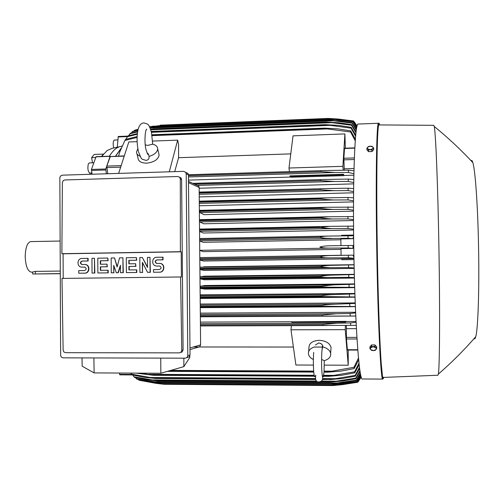 <?xml version="1.0" encoding="UTF-8"?>
<svg xmlns="http://www.w3.org/2000/svg" width="504" height="504" viewBox="0 0 504 504"><rect width="100%" height="100%" fill="white"/><g stroke="black" fill="none" stroke-linecap="round" stroke-linejoin="round"><path stroke-width="0.76" d="M145.253 144.843L147.811 145.41L152.624 144.175C155.9 144.982 157.588 146.563 157.689 148.919C157.261 152.277 154.369 154.778 149.026 156.416L148.541 154.167L147.011 152.794M140.156 156.284C137.794 155.352 136.571 153.934 136.502 152.038L137.85 148.699M146.305 160.354L146.57 160.31C148.447 159.825 149.266 158.527 149.026 156.416M158.71 153.336L159.113 155.081C158.13 159.623 153.959 162.313 146.62 163.157C141.303 163.082 138.442 161.425 138.033 158.174L136.924 153.739M137.113 141.655L128.81 141.964L118.635 173.395L169.281 171.801L177.666 140.143L178.58 144.446L178.586 157.695L174.699 171.631M152.618 141.076L177.666 140.143M178.586 157.695L290.764 153.877M289.428 171.631L288.994 168.027L293.026 135.847L344.906 133.913L345.341 148.195M288.994 168.027L342.896 166.333L344.906 133.913M343.186 170.22L342.896 166.333M354.822 147.861L344.522 148.22L343.873 158.281L344.264 170.201M124.312 155.862L109.979 156.618L124.23 156.127M107.736 173.741L106.753 166.087L109.979 156.618M121.017 148.378L115.523 156.171M106.369 173.786L105.758 168.979L110.363 156.347M115.662 156.164L120.872 148.749M292.125 321.754L200.39 322.106M345.593 322.151L291.759 322.352L291.81 321.848L346.122 321.35L345.593 322.151L346.122 321.35M356.044 321.502L346.135 321.539M200.34 316.796L355.78 316.039M355.61 312.278L200.308 313.135M200.258 307.673L355.377 306.665M355.226 302.923L200.227 304.038M200.176 298.456L355.011 297.19M354.885 293.46L200.138 294.834M354.577 283.922L204.719 285.503L200.636 286.228L200.409 287.368L200.661 288.496L204.983 289.12L354.696 287.639M199.993 278.832L204.347 279.777L354.413 278.038M354.312 274.327L204.139 276.167L199.975 276.847M199.905 269.483L203.862 270.402L354.167 268.405M354.085 264.707L203.717 266.805L332.155 265.318M353.978 259.573L341.882 259.749L341.636 258.747L353.959 258.558M199.817 259.988L203.528 261.022L341.687 258.949M341.076 255.276L199.798 257.588M199.729 250.488L203.339 251.654L340.994 249.348M358.199 381.749L361.236 377.099M118.251 136.477L127.802 136.112L118.251 136.477L117.275 147.218M92.471 162.817L91.633 157.626L94.254 154.426L103.408 154.104L101.449 156.479M90.342 173.004L89.624 174.308M91.218 174.264L91.848 173.004M119.87 146.651L112.008 148.378L107.201 150.513L101.619 156.473M113.721 148C112.846 143.961 113.035 141.315 114.288 140.062L114.307 140.062M60.127 241.032L30.75 241.592C27.361 242.481 25.509 247.433 25.2 256.435C25.628 265.992 27.644 271.221 31.254 272.122L32.672 272.103M60.272 273.584L32.684 273.987L32.672 272.034L35.362 271.398L60.26 271.064M32.684 273.987L60.272 273.71M91.633 157.626L95.703 157.481M119.48 373.042L119.794 374.85L132.168 374.919L119.794 374.85M110.2 156.177L96.075 156.668L91.432 169.445L92.062 174.233M91.835 172.96L89.68 173.023C87.935 171.524 87.469 168.519 88.282 164.008L89.221 162.924L93.813 162.773M121.987 146.059L120.273 146.551C116.512 147.357 112.883 150.576 109.393 156.202M358.205 124.053L358.111 124.06C355.024 122.34 352.68 176.728 353.764 246.79C354.766 320.639 359.15 381.446 362.332 378.976L362.389 378.976M379.606 335.255L379.134 335.324L379.606 335.261M379.052 124.916L378.951 124.916C377.143 123.448 376.154 177.288 377.25 246.456C378.328 319.366 381.289 379.594 383.135 377.433L383.21 377.433M433.768 125.326L434.246 126.479C435.689 132.401 437.819 183.632 438.877 245.511C440.055 310.968 439.671 368.266 438.341 374.113L437.919 375.241M471.139 160.782C471.681 160.014 472.248 160.618 472.84 162.603C475.253 170.05 477.811 205.588 478.548 246.324C479.405 289.46 478.025 329.036 475.726 336.741C475.209 338.675 474.674 339.293 474.119 338.581M376.696 348.497L376.721 346.897L374.919 344.956L371.517 344.956L369.936 346.897L369.898 348.491L370.799 349.65L370.346 348.686L370.686 347.722L373.18 346.752L375.789 347.722L376.236 348.692L375.889 349.656L373.401 350.62L375.102 350.425L376.696 348.497L374.888 346.557L371.479 346.557L369.898 348.491M371.706 350.419L373.401 350.62L370.799 349.65L371.706 350.419M374.919 344.956L374.888 346.557M371.517 344.956L371.479 346.557M361.192 376.961L357.777 382.227L361.154 376.841M333.144 385.529L342.38 384.665L357.777 382.227M199.729 250.324L331.109 248.094C325.817 248.182 322.081 247.842 319.901 247.08C322.163 246.242 325.76 245.807 330.7 245.776L352.957 245.429L353.002 248.428L348.188 248.006L348.151 245.486M330.7 245.776L330.353 245.782M348.188 248.006L331.109 248.094M199.641 240.811L348.062 238.253L352.737 238.713L340.843 238.94L340.937 245.606M199.641 240.969L203.295 242.311L340.855 239.772M331.563 238.342C326.239 238.411 322.321 238.077 319.801 237.346L319.801 237.195C321.899 236.489 325.256 236.105 329.881 236.048L353.625 235.752M199.628 239.621L319.801 237.346M199.628 239.476L319.801 237.195M348.062 238.253L348.037 235.74M329.881 236.048L199.622 238.543L329.433 236.055M199.804 258.703L320.065 256.845C322.503 256.045 326.327 255.61 331.519 255.541L352.976 255.15L341.076 255.333L340.981 248.629L353.002 248.428M331.519 255.541L199.798 257.601L331.267 255.541M199.817 259.875L330.662 257.878C325.811 257.954 322.276 257.664 320.065 256.996L199.811 258.848M353.953 258.224L348.352 257.79L348.302 255.257M348.352 257.79L330.662 257.878M199.905 269.426L330.214 267.668L320.286 266.918L199.899 268.563M320.286 266.918L320.279 266.622C323.398 265.797 327.417 265.362 332.338 265.312L354.091 264.839M199.893 268.273L320.279 266.622M354.161 267.945L348.56 267.58L348.503 265.047M348.56 267.58L330.214 267.668M200.107 278.977L329.761 277.452C325.672 277.502 322.604 277.294 320.569 276.835L199.987 278.265M320.569 276.835L320.557 276.394C323.499 275.644 327.701 275.209 333.163 275.089L354.318 274.548M199.981 277.836L320.557 276.394M354.4 277.66L348.806 277.364L348.736 274.831M348.806 277.364L329.761 277.452M333.163 275.089L200.088 276.709L333.081 275.089M354.684 287.343L329.282 287.204L200.661 288.496L329.257 287.204L320.909 286.713L200.447 287.929M320.909 286.713L320.891 286.133L333.982 284.842L354.589 284.231M200.409 287.368L320.891 286.133M349.096 287.116L349.02 284.59M200.636 286.228L333.982 284.842M355.005 296.976L321.313 296.535L200.164 297.549M321.313 296.535L321.281 295.835C324.841 295.117 329.32 294.689 334.719 294.55L354.898 293.863M200.157 296.862L321.281 295.835M328.709 296.913L200.17 297.977L328.595 296.913M349.429 296.818L349.341 294.304M200.151 295.722L334.719 294.55M355.37 306.539L321.785 306.281L200.252 307.087M321.785 306.281L321.741 305.468C325.452 304.781 330.026 304.353 335.469 304.196L355.244 303.427M200.246 306.287L321.741 305.468M328.123 306.552L200.258 307.39L327.921 306.552M349.808 306.457L349.707 303.956M200.233 305.141L335.469 304.196M355.78 316.002L200.34 316.518M322.321 315.92L322.264 315.013L336.225 313.753L350.123 313.513L355.641 312.896M200.334 315.63L322.264 315.013M200.34 316.714L327.216 316.096M350.236 316.002L350.123 313.513M200.321 314.471L336.225 313.753M291.81 321.848L345.618 321.64M356.24 325.345L200.428 325.817M322.932 325.426L322.862 324.444L336.987 323.203L350.582 322.957L356.082 322.245M200.416 324.859L322.862 324.444M326.876 325.527L200.428 325.93L326.491 325.527M350.715 325.426L350.582 322.957M200.403 323.694L336.987 323.203M293.391 347.042L193.429 346.979M313.406 365.079L295.892 365.009L290.991 329.792L291.419 325.641M324.299 365.123L348.22 365.217L345.221 329.66L345.429 325.452M290.991 329.792L345.221 329.66M308.65 351.559L308.952 347.981C308.87 343.375 312.272 340.824 319.158 340.32C325.66 340.71 329.616 343.029 331.034 347.275L330.876 349.789M322.05 349.537L322.812 346.891L322.68 345.738L321.93 344.358L320.531 343.356M322.812 346.891C327.228 348.138 329.843 350.293 330.656 353.354C331.034 356.819 328.923 359.251 324.305 360.644L321.565 359.446M313.381 359.56C310.558 358.136 308.914 356.29 308.442 354.029C308.12 350.664 310.212 348.283 314.723 346.884M348.233 350.06L348.22 365.217M346.387 325.445L346.456 338.997L347.414 350.053L357.809 350.066M198.356 347.231L199.742 346.739L200.605 344.9L199.149 187.469L198.746 186.052M160.745 358.111L160.839 373.269L94.109 372.903L93.902 357.935M82.02 357.903L82.171 366.2L94.109 372.903M160.839 373.269L183.847 366.635L189.8 357.487L189.806 356M183.847 366.635L183.866 358.174M187.614 357.437L189.233 356.807L190.027 354.942L188.427 174.857L187.986 173.464L185.749 172.362L186.197 173.76L187.79 355.66L186.99 357.538L185.359 358.18L62.987 357.846L61.324 357.122L60.631 355.377L59.85 177.685L60.354 176.148L62.175 175.178L183.733 171.347L185.749 172.362M180.665 352.491L182.152 351.962L183.078 349.978L181.61 179.512L181.087 178.007L179.525 177.112M63.195 278.403L63.088 253.802L61.879 253.695L62.376 182.473L63.284 180.545L64.758 179.966L177.868 176.507L179.802 177.414L180.306 178.92L180.382 251.704L181.194 251.817L181.409 276.998L180.596 276.979L181.774 350.356L180.867 352.346L179.367 352.876L65.545 352.68L63.857 351.95L63.126 350.204L61.992 278.422L180.596 276.979M142.727 272.406L139.91 272.425L139.803 257.538L142.349 257.5L147.514 267.504L147.439 257.418L149.984 257.38L150.097 272.292L147.546 272.324L142.38 262.319L142.456 272.393L142.657 262.849M142.349 257.5L147.508 267M149.984 257.38L150.362 272.305L147.546 272.324M114.068 272.777L111.258 272.803L111.163 257.998L114.521 257.941L117.092 267.057L119.555 257.859L122.919 257.809L123.02 272.645L120.494 272.683L120.443 265.262L117.974 272.714L116.292 272.733L113.728 265.362L113.772 272.771L114.03 266.225M114.521 257.941L117.237 266.528M122.919 257.809L123.304 272.658L120.494 272.683M120.45 266.137L118.264 272.727L116.292 272.733M94.853 273.029L92.043 273.055L91.961 258.3L94.456 258.262L94.853 273.029L92.043 273.055M84.968 264.499L85.359 264.531C90.355 264.883 89.895 273.319 84.886 273.162L78.756 273.225L78.744 270.629L84.546 270.547C86.619 269.483 86.675 268.33 84.716 267.089L81.95 267.12M84.792 267.101L82.366 267.133M82.039 267.12L81.591 267.101C76.558 266.818 76.955 258.313 81.995 258.457L88.124 258.388L88.137 260.99L82.335 261.078C80.3 262.086 80.212 263.233 82.083 264.518M108.209 272.859L97.877 272.979L97.795 258.206L107.818 258.048L107.831 260.656L100.309 260.776L100.328 264.247L107.018 264.153L107.031 266.761L100.346 266.855L100.365 270.333L108.19 270.245L108.209 272.859L97.877 272.979M107.818 258.048L108.133 260.681L100.617 260.795L100.636 264.247M107.018 264.153L107.333 266.78L100.655 266.874L100.674 270.333M136.798 272.481L126.391 272.601L126.29 257.752L136.42 257.594L136.439 260.221L128.835 260.335L128.86 263.831L135.62 263.731L135.633 266.358L128.879 266.452L128.904 269.949L136.779 269.861L136.798 272.481L126.391 272.601M136.42 257.594L136.716 260.24L129.118 260.36L129.144 263.825M135.62 263.731L135.91 266.37L129.163 266.471L129.181 269.942M159.919 263.403L160.568 263.491C165.425 264.279 164.638 272.349 159.724 272.179L153.5 272.248L153.481 269.615L159.447 269.533C161.532 268.538 161.633 267.378 159.749 266.043L156.643 266.049M159.422 266.017L157.116 266.068M156.864 266.055L156.076 265.986C151.131 265.331 151.811 257.122 156.794 257.273L163.019 257.204L163.038 259.837L157.072 259.932C155.005 260.908 154.892 262.061 156.744 263.403L156.813 263.416M63.088 253.802L181.194 251.817M153.5 272.248L159.472 272.173C164.392 272.336 165.18 264.26 160.316 263.466L156.744 263.403M162.767 257.179L162.786 259.812L156.813 259.906C154.747 260.883 154.64 262.042 156.486 263.384M136.508 269.842L136.527 272.469M107.888 270.232L107.906 272.847M78.756 273.225L84.559 273.149C89.573 273.307 90.033 264.865 85.031 264.506L82.001 264.518M87.803 258.363L87.822 260.965L82.013 261.053C79.947 262.105 79.884 263.258 81.824 264.512M87.822 260.965L88.137 260.99M94.456 258.262L94.544 273.023M113.772 272.771L111.258 272.803M142.456 272.393L139.91 272.425M180.382 251.704L61.879 253.695M357.09 125.962L353.915 121.42M376.803 170.806L376.324 170.957M368.594 151.66L368.506 149.978L370.188 149.713L367.681 148.913L367.321 148.05L367.737 147.155L366.881 148.27L366.969 149.946L368.594 151.66L371.965 151.54L373.703 149.72L373.621 148.037L372.796 146.979L373.162 147.848L372.746 148.743L370.188 149.713L371.883 149.858L373.621 148.037M371.965 151.54L371.883 149.858M370.295 146.192L372.796 146.979L371.984 146.336L370.295 146.192L368.619 146.456L367.737 147.155L370.295 146.192M366.881 148.27L368.506 149.978M376.784 173.08L376.305 172.929M140.723 373.162L153.436 375.297L136.332 373.136M153.216 374.945L314.276 375.883M315.29 375.889L315.699 375.889M322.295 375.927L322.68 375.934M323.606 375.934L333.805 375.373L354.602 371.807L359.006 363.201M153.436 375.297L314.364 376.242M315.088 376.242L315.643 376.249M322.346 376.286L322.894 376.293M323.518 376.293L328.766 376.324L328.69 375.965M359.169 364.663L354.759 372.834L341.876 375.222L328.766 376.324M354.759 372.834L354.602 371.807M148.34 374.315L314.149 375.26M324.28 360.593L324.041 372.173L323.253 376.746L322.232 375.304M323.719 375.316L333.805 375.373M130.738 373.105L132.042 374.888L144.138 377.276L155.711 378.485L315.435 379.518M131.399 374.126L155.711 378.485M155.522 378.246L315.353 379.266M322.585 379.317L329.496 379.361L335.5 378.674L355.181 375.392L359.491 367.359M322.51 379.562L329.496 379.361M359.636 368.5L355.326 376.186L342.298 378.517L329.566 379.606M355.326 376.186L355.181 375.392M149.782 377.509L315.252 378.548M322.673 378.592L335.5 378.674M132.684 375.039L134.455 377.345L146.74 379.714L157.941 380.917L330.341 382.108L355.736 378.145L359.938 370.623M133.831 376.778L157.941 380.917M157.784 380.766L318.37 381.868M319.599 381.875L330.284 381.95M360.07 371.492L355.881 378.737L342.651 381.024L330.341 382.108M355.881 378.737L355.736 378.145M151.269 379.94L316.569 381.055M321.394 381.087L337.069 381.194M135.431 377.565L136.83 379.103L149.335 381.465L160.127 382.662L331.09 383.897L356.278 380.148L360.335 373.105M136.219 378.712L160.127 382.662M160.001 382.574L331.046 383.809M360.454 373.741L356.41 380.551L342.953 382.826L331.09 383.897M356.41 380.551L356.278 380.148M152.794 381.692L338.537 383.002M138.134 379.392L139.154 380.224L151.918 382.586L162.275 383.777L331.821 385.037L356.794 381.465L360.688 374.919M138.556 379.991L162.275 383.777M162.175 383.739L331.789 384.999M360.782 375.354L356.92 381.704L343.205 383.972L331.821 385.037M154.35 382.807L339.898 384.155M140.799 380.577L155.925 383.336L164.38 384.3L159.075 383.739M164.317 384.294L332.514 385.56L341.176 384.697L357.292 382.145L360.965 376.135M164.38 384.3L332.514 385.56M361.034 376.4L357.418 382.227L343.4 384.508L332.533 385.566M155.925 383.336L157.739 383.349M336.899 384.665L341.176 384.697M169.161 370.868L313.721 371.599M324.078 371.65L331.966 371.19L354.003 367.277L358.483 357.998M167.53 371.341L313.765 372.091M324.047 372.141L327.94 372.16L327.852 371.669M358.659 359.843L354.161 368.569L341.397 371.045L327.94 372.16M354.161 368.569L354.003 367.277M170.825 370.39L313.683 371.095M324.11 371.152L331.966 371.19M346.607 328.684L356.416 328.658M353.928 256.882L352.976 255.15M352.737 238.713L353.638 237.094M353.619 235.072L341.536 235.305L341.378 235.853M199.553 231.431L203.402 233.018L353.575 229.994M199.464 221.76L203.654 223.789L353.518 220.519M326.686 207.276L199.918 210.351L199.956 212.606L204.051 214.66L353.506 211.151M199.319 205.771L353.524 201.896M199.238 196.925L353.594 192.793M199.156 188.25L353.701 183.872M344.049 175.468L343.489 174.277L344.049 175.468L353.858 175.172M344.043 175.644L290.928 177.232L290.008 176.419L343.526 174.812M188.477 180.111L290.732 177.061M193.032 183.488L324.885 179.481L348.264 179.078L353.776 179.594M194.771 184.288L320.462 180.627L320.487 179.764M197.284 185.441L334.379 181.484L320.462 180.627M353.726 182.549L348.22 181.446L348.264 179.078M348.22 181.446L334.379 181.484M192.736 183.349L323.921 179.512M199.193 192.333L325.741 188.584L348.106 188.2L353.638 188.616M199.2 193.095L320.185 189.775L320.21 188.994M199.212 194.323L333.887 190.657L320.185 189.775M353.606 191.596L348.075 190.6L348.106 188.2M348.075 190.6L333.887 190.657M325.741 188.584L199.193 192.081L324.847 188.616M199.282 201.518L319.996 198.393L326.579 197.852L347.999 197.48L353.55 197.807M199.288 202.186L319.983 199.074L319.996 198.393M199.294 203.408L333.409 199.975L319.983 199.074M353.531 200.819L347.981 199.918L347.999 197.48M347.981 199.918L333.409 199.975M326.579 197.852L199.275 201.159L325.767 197.877M199.71 211.397L319.845 208.499L319.851 207.938L327.411 207.251L353.506 207.144M199.735 210.848L319.851 207.938M199.956 212.606L332.936 209.431L319.845 208.499M353.506 210.174L347.936 209.362L347.943 206.898M347.936 209.362L332.936 209.431M327.606 216.783L199.445 219.782M199.458 220.733L319.769 218.037L319.775 217.602L328.236 216.764L353.506 216.594M199.452 220.305L319.775 217.602M199.584 221.936L332.47 218.988L319.769 218.037M353.518 219.643L347.936 218.912L347.93 216.43M347.936 218.912L332.47 218.988M199.546 230.145L319.757 227.657L329.055 226.372L353.55 226.138M199.54 229.856L319.757 227.361M199.553 231.342L332.016 228.633L319.757 227.657M353.569 229.207L347.974 228.551L347.962 226.05M347.974 228.551L332.016 228.633M329.055 226.372L199.534 229.074L328.52 226.384M290.008 176.419L289.945 175.89L343.489 174.277M188.427 174.819L324.015 170.56L348.478 170.15L353.966 170.774M188.439 175.726L320.809 171.669L320.846 170.736M188.446 176.961L334.883 172.5L320.809 171.669M353.896 173.691L348.415 172.481L348.478 170.15M348.415 172.481L334.883 172.5M188.427 174.749L322.988 170.598M354.022 168.5L344.326 168.796M355.257 140.849L350.582 131.991L324.544 128.558L152.013 135.173M152.082 135.639L328.633 128.885M137.088 137.409L124.891 140.465L119.694 152.12L118.591 156.064M151.943 134.77L324.62 128.136L337.982 128.867L350.708 130.882L355.377 139.236M324.544 128.558L324.62 128.136M350.582 131.991L350.708 130.882M137.12 136.559L125.54 139.387L124.891 140.465M147.584 153.833L147.937 153.821M337.258 118.982L329.433 118.478M357.021 126.239L353.474 120.947L357.053 126.113M353.474 120.947L337.441 118.975M138.178 129.238L136.729 129.673M154.06 126.044L149.524 126.813M160.234 125.175L328.161 118.434L339.463 119.183L353.115 120.966L356.908 126.706M331.708 119.146L336.181 118.963L328.129 118.446L160.14 125.187M152.397 126.315L154.344 126.233M356.845 126.983L353.115 120.966M352.989 121.048L336.181 118.963M138.153 129.333L135.085 130.089L134.051 130.983M149.612 126.97L158.124 125.761L149.675 127.084M138.121 129.446L134.48 130.347M158.124 125.761L327.455 118.982L339.236 119.719L352.63 121.514L356.681 127.802M150.872 126.888L334.851 119.549L327.417 119.038L157.998 125.817M356.599 128.268L352.63 121.514M352.504 121.766L334.851 119.549M137.97 130.038L132.754 131.317L131.349 132.968M137.901 130.322L132.143 131.746M149.978 127.72L155.975 126.964L150.085 127.953M155.975 126.964L326.756 120.166L338.978 120.897L352.145 122.718L356.397 129.503M150.123 128.041L333.446 120.765L326.699 120.273L155.818 127.077M356.303 130.177L352.019 123.14L352.145 122.718M352.019 123.14L333.446 120.765M137.674 131.443L130.385 133.22L128.602 135.708M137.598 131.903L129.761 133.837M150.564 129.169L153.802 128.835L150.671 129.484M153.802 128.835L326.044 122.031L338.688 122.755L351.666 124.62L356.076 131.891M150.778 129.805L331.947 122.674L325.987 122.22L153.613 129.024M355.969 132.829L351.54 125.244L351.666 124.62M351.54 125.244L331.947 122.674M137.359 133.598L127.985 135.878L125.83 139.306M137.29 134.247L127.348 136.71M151.257 131.462L151.591 131.437L151.326 131.739M151.591 131.437L325.332 124.652L338.354 125.383L351.187 127.31L355.736 135.091M151.471 132.306L330.353 125.351L325.263 124.948L151.376 131.727M355.616 136.332L351.061 128.155L351.187 127.31M351.061 128.155L330.353 125.351M322.818 347.061L314.723 347.054M106.753 166.087L121.155 165.614M106.703 167.599L120.664 167.145M127.436 136.59L118.068 136.949M35.374 273.911L35.362 271.398M131.626 374.403L119.593 374.333M105.727 169.993L91.394 170.453M105.758 168.979L91.432 169.445M110.061 156.353L95.93 156.845M358.111 124.06L378.51 123.266C376.646 121.489 375.6 176.041 376.715 246.399C377.811 320.55 380.854 381.597 382.75 379.103L362.332 378.976M379.525 124.923C377.383 112.43 375.952 167.851 377.2 246.406C377.805 285.68 378.976 324.337 380.23 348.598C381.553 372.695 382.706 382.297 383.695 377.414M200.605 344.9L189.964 347.981M84.559 273.149L84.886 273.162M82.013 261.053L82.335 261.078M183.078 349.978L181.774 350.356M181.61 179.512L180.306 178.92M190.027 354.942L187.79 355.66M188.427 174.857L186.197 173.76M199.149 187.469L188.496 182.637M357.783 349.738L347.357 349.726M357.027 338.99L346.456 338.997M356.926 337.378L346.418 337.39M353.928 256.649L353.531 256.656M353.902 255.282L352.976 255.295M353.657 238.549L352.731 238.568M353.644 237.264L353.247 237.271M354.306 159.516L343.886 159.856M354.362 157.935L343.873 158.281M354.803 148.132L344.478 148.491M146.57 160.31L145.82 160.398C140.717 158.319 142.292 161.028 138.543 151.924M152.699 144.194L151.471 132.363C148.371 122.793 148.308 124.475 143.974 122.932C141.082 122.995 139.085 125.345 137.983 129.988C136.666 136.54 136.798 143.64 138.38 151.282M157.689 148.919L159.113 155.081M147.092 152.977L147.93 154.117C147.981 155.056 147.388 153.726 146.147 150.116C144.264 144.087 144.837 130.379 146.708 129.137L146.04 130.252M117.835 139.923L114.288 140.062M378.51 123.266C377.395 124.091 375.946 177.629 377.2 246.406C377.906 292.566 379.392 337.119 380.866 359.812L382.75 379.103M437.982 375.241L383.135 377.433M438.341 374.113C451.691 362.527 464.152 350.066 475.726 336.741M472.84 162.603C460.832 149.669 447.968 137.624 434.246 126.479M433.843 125.326L378.951 124.916M199.886 267.158L332.262 265.318M200.34 316.72L327.518 316.096M330.656 353.354L331.034 347.275M318.755 342.934L315.397 344.969M318.767 342.934C321.294 343.533 322.522 344.541 322.466 345.952L321.829 352.12C321.382 361.028 321.527 368.878 322.264 375.669C323.348 379.399 322.258 381.484 318.988 381.919C316.09 382.221 315.025 379.978 315.794 375.184M313.683 352.378C313.085 359.906 313.305 374.466 314.679 376.816M199.742 346.739L189.977 349.637M85.031 264.506L85.359 264.531M182.152 351.962L180.867 352.346M181.087 178.007L179.802 177.414M189.233 356.807L186.99 357.538M198.803 186.133L188.49 181.402M359.415 377.376L356.996 381.604M192.723 183.343L324.885 179.481M199.918 210.351L327.411 207.251M199.546 219.675L328.236 216.764M188.427 174.743L324.015 170.56M352.617 121.54L355.307 125.918"/></g></svg>
